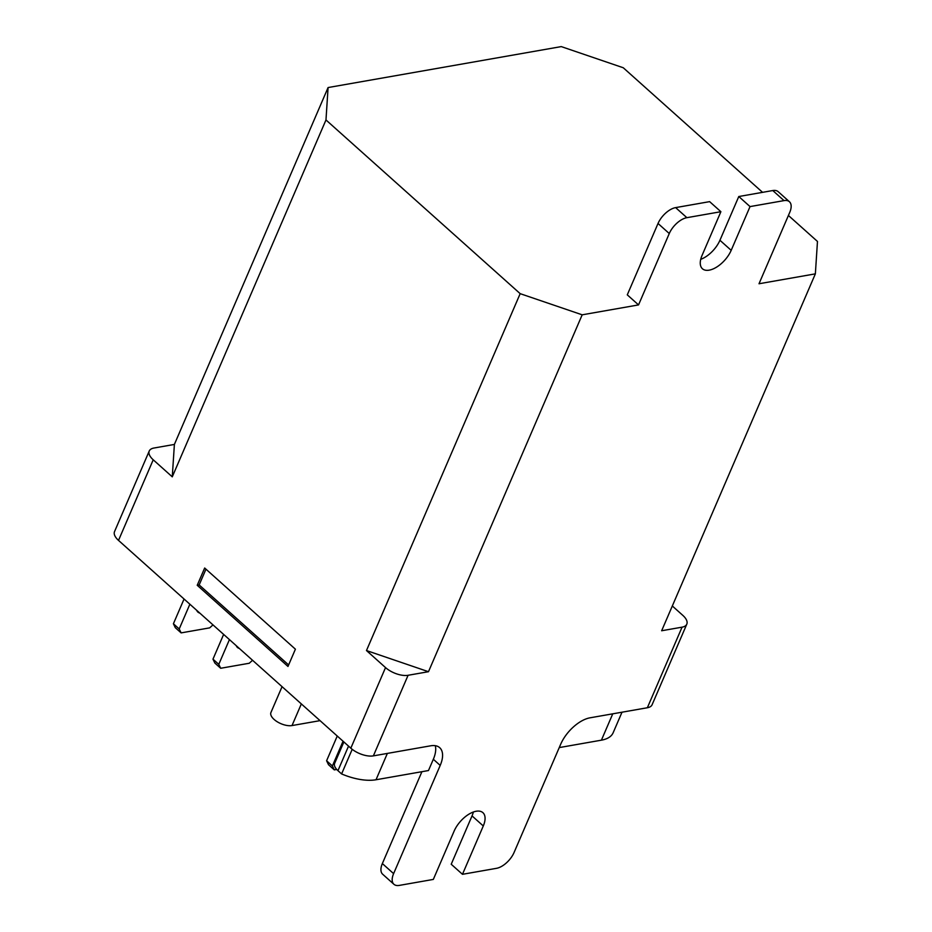 <?xml version="1.0" encoding="UTF-8"?>
<svg xmlns="http://www.w3.org/2000/svg" width="932" height="932" viewBox="0 0 932 932"><rect width="100%" height="100%" fill="white"/><g stroke="black" fill="none" stroke-linecap="round" stroke-linejoin="round"><path stroke-width="1.4" d="M205.96 569.172L199.168 584.947L288.617 664.947M658.027 223.47L627.283 294.85L638.537 304.915L669.269 233.536A17.032 8.749 -48.2 0 1 686.884 217.68L720.89 211.704L709.636 201.638L675.63 207.615A17.032 8.749 131.8 0 0 658.027 223.47L669.269 233.536M720.89 211.704L702.041 255.45A21.285 10.928 131.8 0 0 702.425 268.754A21.285 10.928 131.8 0 0 717.023 266.855A21.285 10.928 131.8 0 0 731.189 250.335L750.039 206.589L784.033 200.613A17.032 8.749 -48.2 0 1 789.439 201.743L778.185 191.677A17.032 8.749 131.8 0 0 772.779 190.547L738.785 196.524L719.935 240.27A21.285 10.928 -48.2 0 1 700.736 259.329M172.269 476.846L153.221 459.802A17.032 7.98 -156.7 0 1 149.237 451.03A17.032 7.98 -156.7 0 1 153.99 448.024L174.389 444.436L172.269 476.846L325.979 119.96L328.087 87.55L561.262 46.6L623.263 67.756L762.562 192.341M174.389 444.436L328.087 87.55M204.667 568.019L295.409 649.185L287.976 666.45L197.223 585.284L204.667 568.019M199.168 584.947L197.223 585.284M149.237 451.03L114.531 531.613A17.032 7.98 23.3 0 0 118.515 540.397L350.828 748.175A17.032 7.98 23.3 0 0 373.371 755.875L408.088 675.281L428.487 671.704L366.474 650.548L520.173 293.662L325.979 119.96M408.088 675.281A17.032 7.98 -156.7 0 1 385.533 667.592L366.474 650.548M428.487 671.704L582.185 314.818L520.173 293.662M750.039 206.589L738.785 196.524M789.439 201.743A17.032 8.749 -48.2 0 1 789.742 212.38L759.009 283.759L815.36 273.857L817.469 241.446L788.414 215.467M638.537 304.915L582.185 314.818M672.322 605.986L682.83 615.376A17.032 7.98 -156.7 0 1 686.802 624.16A17.032 7.98 -156.7 0 1 682.061 627.166L661.65 630.754L815.36 273.857M686.802 624.16L652.097 704.743A17.032 7.98 23.3 0 1 647.356 707.749L590.026 717.815A28.379 14.574 131.8 0 0 560.68 744.26L514.08 852.477A17.032 8.749 -48.2 0 1 496.465 868.333L462.47 874.309L483.289 825.962A21.285 10.928 131.8 0 0 482.904 812.657A21.285 10.928 131.8 0 0 468.318 814.556A21.285 10.928 131.8 0 0 454.14 831.076L433.322 879.424L399.315 885.4A17.032 8.749 -48.2 0 1 393.91 884.282A17.032 8.749 -48.2 0 1 393.607 873.634L440.207 765.417A28.379 14.574 131.8 0 0 439.694 747.674A28.379 14.574 131.8 0 0 430.7 745.798L373.371 755.875M473.351 812.017A21.285 10.928 -48.2 0 1 472.035 815.896L451.216 864.244L462.47 874.309M421.916 771.696L382.353 863.568A17.032 8.749 131.8 0 0 382.656 874.216L393.91 884.282M214.873 663.071L212.974 659.157L218.787 664.353L220.686 668.267L214.873 663.071M220.686 668.267L249.252 663.258L252.549 660.275M239.314 648.439A15.611 8.015 -48.2 0 1 237.45 647.46A15.611 8.015 -48.2 0 1 236.274 645.725M175.309 627.69L173.41 623.764L179.212 628.96L181.123 632.886L175.309 627.69M181.123 632.886L209.677 627.865L212.985 624.894M199.751 613.058A15.611 8.015 -48.2 0 1 197.887 612.079A15.611 8.015 -48.2 0 1 196.71 610.332M352.203 749.316L341.601 773.933A42.033 19.7 23.3 0 0 376.015 779.758L428.475 770.543L433.333 759.265A28.379 14.574 131.8 0 0 435.291 745.693M559.258 747.581L601.408 740.171A42.033 19.7 23.3 0 0 613.151 732.75L622.005 712.199M229.435 639.608L218.787 664.353M212.974 659.157L223.633 634.412M189.872 604.216L179.212 628.96M173.41 623.764L184.058 599.02M343.861 741.954L334.646 763.355A14.19 6.652 23.3 0 0 337.955 770.671L341.601 773.933M282.058 686.674L270.944 712.479A13.526 6.338 23.3 0 0 277.188 721.741A13.526 6.338 23.3 0 0 292.019 725.562L320.037 720.646M326.596 760.768L332.398 765.964L334.297 769.89L328.495 764.694L326.596 760.768L337.244 736.035M343.058 741.231L332.398 765.964M334.297 769.89L336.732 769.459M686.884 217.68L675.63 207.615M731.189 250.335L719.935 240.27M784.033 200.613L772.779 190.547M483.289 825.962L472.035 815.896M393.607 873.634L382.353 863.568M647.356 707.749L682.061 627.166M118.515 540.397L153.221 459.802M350.828 748.175L385.533 667.592M440.207 765.417L433.333 759.265M612.755 713.83L601.408 740.171M387.363 753.417L376.015 779.758M348.533 746.124L337.955 770.671M301.339 703.916L292.019 725.562"/></g></svg>
